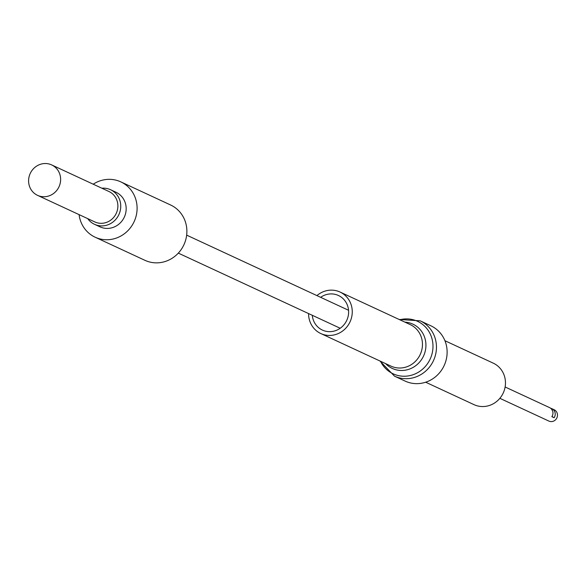 <?xml version="1.0" encoding="UTF-8"?>
<svg xmlns="http://www.w3.org/2000/svg" width="586" height="586" viewBox="0 0 586 586"><rect width="100%" height="100%" fill="white"/><g stroke="black" fill="none" stroke-linecap="round" stroke-linejoin="round"><path stroke-width="0.88" d="M312.294 315.305A19.06 18.012 -65.1 0 0 322.395 330.079A19.06 18.012 -65.1 0 0 346.223 321.443A19.06 18.012 -65.1 0 0 338.444 295.498A19.06 18.012 -65.1 0 0 320.637 297.322M308.58 313.576A22.876 21.616 -65.1 0 0 320.791 333.537A22.876 21.616 -65.1 0 0 349.381 323.172A22.876 21.616 -65.1 0 0 340.048 292.04A22.876 21.616 -65.1 0 0 316.923 295.6M443.287 367.283A30.494 28.817 114.9 0 1 405.16 381.105L394.495 376.153A30.494 28.817 114.9 0 0 432.622 362.331A30.494 28.817 114.9 0 0 420.177 320.828L430.842 325.779A30.494 28.817 114.9 0 1 443.287 367.283M37.555 195.35L94.807 221.926A16.774 15.851 -65.1 0 0 115.772 214.322A16.774 15.851 -65.1 0 0 108.93 191.497L51.678 164.922A16.774 15.851 -65.1 0 0 30.706 172.518A16.774 15.851 -65.1 0 0 37.555 195.35A16.774 15.851 -65.1 0 0 58.519 187.754A16.774 15.851 -65.1 0 0 51.678 164.922M101.847 188.209A19.06 18.012 114.9 0 1 110.571 189.732A19.06 18.012 114.9 0 1 118.35 215.677A19.06 18.012 114.9 0 1 94.522 224.313A19.06 18.012 114.9 0 1 87.724 218.637M94.522 224.313L99.95 226.833A19.06 18.012 -65.1 0 0 123.778 218.197A19.06 18.012 -65.1 0 0 115.999 192.252L110.571 189.732M79.081 214.63A30.494 28.817 -65.1 0 0 95.137 237.205A30.494 28.817 -65.1 0 0 133.256 223.391A30.494 28.817 -65.1 0 0 120.819 181.88A30.494 28.817 -65.1 0 0 93.211 184.194M95.137 237.205L144.925 260.316A30.494 28.817 -65.1 0 0 183.044 246.501A30.494 28.817 -65.1 0 0 170.599 204.99L120.819 181.88M552.627 411.02L551.499 409.043M550.693 408.288A6.256 5.911 114.9 0 1 551.887 408.684L554.151 409.739A6.256 5.911 114.9 0 1 556.7 418.243A6.256 5.911 114.9 0 1 548.884 421.078L499.858 398.319M551.887 408.684A6.256 5.911 114.9 0 1 554.122 417.723L551.858 416.668A6.256 5.911 -65.1 0 0 549.624 407.636L505.117 386.98M444.921 340.715L493.258 363.152A22.876 21.616 114.9 0 1 502.59 394.283A22.876 21.616 114.9 0 1 474.001 404.648L425.663 382.211M554.122 417.723L551.953 416.529M320.791 333.537L390.987 366.118A22.876 21.616 -65.1 0 0 419.583 355.753A22.876 21.616 -65.1 0 0 410.251 324.622L340.048 292.04M380.512 361.254A28.941 27.352 -65.1 0 0 404.45 376.234A28.941 27.352 -65.1 0 0 429.34 360.705A28.941 27.352 -65.1 0 0 427.729 329.75A28.941 27.352 -65.1 0 0 399.777 319.758M404.889 322.139A24.429 23.081 114.9 0 1 422.858 357.387A24.429 23.081 114.9 0 1 385.632 363.628M379.911 360.976L394.495 376.153M420.177 320.828L399.169 319.48M186.656 235.133L348.553 310.28M178.312 253.115L340.202 328.255"/></g></svg>
